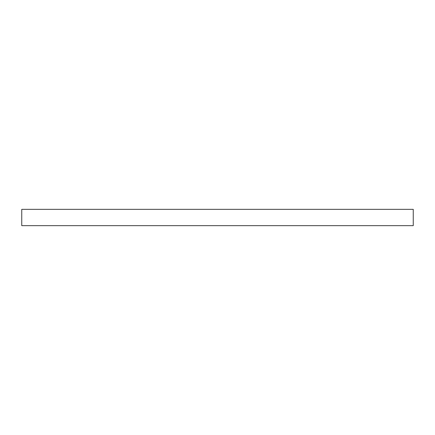 <?xml version="1.0" encoding="UTF-8"?>
<svg xmlns="http://www.w3.org/2000/svg" width="435" height="435" viewBox="0 0 435 435"><rect width="100%" height="100%" fill="white"/><g stroke="black" fill="none" stroke-linecap="round" stroke-linejoin="round"><path stroke-width="0.33" stroke-dasharray="2.17 1.63" d="M21.75 225.656L413.25 225.656L413.25 209.344L21.75 209.344L21.75 225.656"/><path stroke-width="0.65" d="M21.75 225.656L413.25 225.656L413.25 209.344L21.75 209.344L21.75 225.656"/></g></svg>
